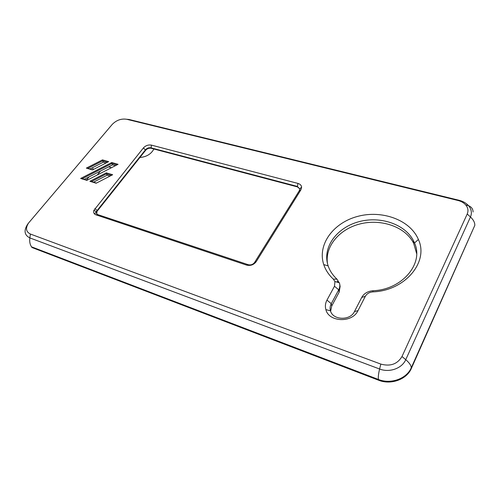 <?xml version="1.0" encoding="UTF-8"?>
<svg xmlns="http://www.w3.org/2000/svg" width="501" height="501" viewBox="0 0 501 501"><rect width="100%" height="100%" fill="white"/><g stroke="black" fill="none" stroke-linecap="round" stroke-linejoin="round"><path stroke-width="0.75" d="M89.065 176.897L86.466 180.034M94.576 214.021L97.263 210.652M111.498 167.691L108.636 166.858M89.98 169L103.275 162.205L102.586 160.859L107.496 162.255M92.729 169.814L87.869 168.374L102.586 160.859L102.467 159.882L86.347 168.111L92.497 169.933L108.673 161.654L102.467 159.882M87.08 180.222L82.183 178.719L111.886 163.495L112.562 164.848L84.268 179.358M89.892 181.293L96.173 183.222L112.656 174.736L106.3 172.858L89.892 181.293L91.439 181.556L106.431 173.853L107.12 175.193L93.518 182.195M106.049 163L103.275 162.205M115.43 165.668L112.562 164.848M96.724 213.827L97.156 210.464L145.522 149.73C147.05 148.108 148.847 147.469 150.92 147.814L297.3 186.41L299.798 188.89M143.386 147.945L93.856 210.389C93.23 212.537 93.944 214.021 95.998 214.841L246.567 265.092C250.538 266.006 253.744 264.86 256.199 261.66L300.944 189.766L301.627 187.092C301.351 185.276 300.118 184.049 297.932 183.41L151.383 145.108C148.315 144.601 145.647 145.547 143.386 147.945L145.722 150.187L97.407 210.908M145.722 150.187C147.25 148.565 149.047 147.927 151.12 148.271L151.383 145.108M297.932 183.41L297.406 186.892L151.12 148.271M297.406 186.892L299.78 188.858M110.063 176.07L107.12 175.193M111.761 162.518L80.642 178.456L86.823 180.354L118.073 164.315L111.761 162.518L111.886 163.495L116.883 164.923M106.3 172.858L106.431 173.853L111.472 175.344M87.869 168.374L86.347 168.111M380.823 364.089L30.386 234.036C25.952 231.825 25.344 228.155 28.557 223.033L112.249 124.392C116.439 120.159 121.255 118.455 126.684 119.269L458.014 200.488C461.252 201.308 463.813 202.773 465.698 204.89C468.072 207.746 468.573 210.789 467.22 214.008L401.99 356.524C397.399 364.139 390.348 366.663 380.823 364.089L379.608 369.012L29.841 237.906C24.38 235.151 23.628 230.61 27.599 224.291L28.131 223.59M357.996 310.626L365.304 296.36C366.826 293.699 369.337 292.208 372.844 291.883C405.096 290.78 429.044 261.779 418.385 239.491C410.169 219.739 381.737 209.756 357.557 216.426C333.265 222.82 317.146 244.651 323.752 264.603C325.55 269.989 328.737 274.824 333.315 279.113L334.931 281.549L334.48 286.253L326.971 300.093C325.324 303.205 324.961 306.38 325.882 309.624C328.781 322.256 352.385 323.176 357.996 310.626L354.439 311.584C350.243 320.916 332.72 320.258 330.485 310.827L330.309 310.169C329.84 307.946 330.159 305.785 331.267 303.681L338.714 289.816C339.822 287.699 340.104 285.564 339.559 283.403L336.929 279.132C332.733 275.218 329.802 270.803 328.136 265.881L327.466 263.576C323.139 245.878 337.68 227.31 358.948 221.692C380.146 215.887 404.958 223.997 413.494 240.749L414.515 242.979C424.103 263.407 402.259 289.728 372.963 290.743C367.753 291.225 364.008 293.448 361.735 297.406L354.439 311.584M80.642 178.456L82.183 178.719M96.436 183.084L91.439 181.556M301.627 187.092L299.786 188.902L299.322 190.706L254.646 262.374C252.992 264.534 250.832 265.305 248.164 264.685L97.939 214.666C96.555 214.115 96.067 213.113 96.486 211.66L97.156 210.464L94.858 208.629M153.807 149.141C151.114 154.083 146.48 156.876 139.898 157.508M100.513 171.023L97.238 175.006M378.505 380.184L32.014 247.532L31.513 246.824L378.399 379.464L378.505 380.184C390.818 385.213 406.774 379.507 411.346 368.448L411.296 367.709C411.058 365.31 409.204 362.63 405.747 359.674C402.065 368.404 389.409 372.926 379.608 369.012C378.493 373.602 378.092 377.084 378.399 379.464C390.73 384.492 406.718 378.781 411.296 367.709L474.823 225.344C474.892 222.569 473.439 219.782 470.464 216.983L405.747 359.674L401.99 356.524M474.823 225.344L411.346 368.448M340.135 286.328L339.164 292.127L331.75 305.954L330.622 311.24M416.638 253.562L413.619 243.204L412.505 241.194C403.111 225.732 379.514 218.63 359.305 224.122C339.052 229.483 324.761 246.649 327.504 263.72M336.998 282.119L337.38 281.456L338.35 282.489M92.434 167.747L93.361 169.488M105.298 163.382L104.947 162.681M299.322 190.706L300.944 189.766M254.646 262.374L256.199 261.66M248.164 264.685L246.567 265.092M97.939 214.666L95.998 214.841M31.513 246.824C29.941 244.501 29.384 241.532 29.841 237.906L30.386 234.036M459.699 200.45L459.073 200.281C463.056 201.289 466.212 203.099 468.548 205.704C471.485 209.23 472.124 212.988 470.464 216.983L467.22 214.008M126.684 119.269L128.945 119.463L459.073 200.281L458.014 200.488M339.164 292.127L338.714 289.816L334.48 286.253M331.75 305.954L331.267 303.681L326.971 300.093M365.304 296.36L361.735 297.406M372.963 290.743L372.844 291.883M336.929 279.132L333.315 279.113M96.486 211.66L93.856 210.389M96.587 211.397L96.837 211.835M28.557 223.033L27.492 224.442M465.698 204.89L468.548 205.704C471.491 206.913 473.007 209.005 473.094 211.973M413.619 243.204L413.494 240.749M340.004 285.727L339.772 284.524M328.136 265.881L323.752 264.603M414.515 242.979L418.385 239.491M334.931 281.549L339.365 282.771M330.485 310.827L325.882 309.624"/></g></svg>
